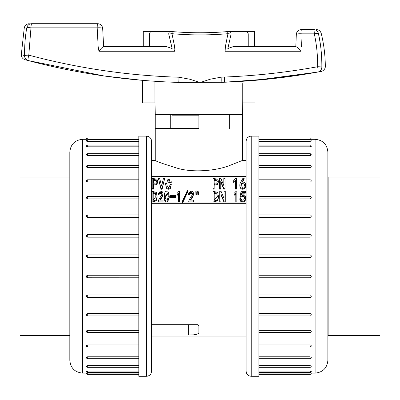 <?xml version="1.0" encoding="UTF-8"?>
<svg xmlns="http://www.w3.org/2000/svg" width="400" height="400" viewBox="0 0 400 400"><rect width="100%" height="100%" fill="white"/><g stroke="black" fill="none" stroke-linecap="round" stroke-linejoin="round"><path stroke-width="0.6" d="M328.135 177.005L328.135 335.415L380 335.415L380 177.005L328.135 177.005L327.88 176.75M69.825 177.005L20 177.005L20 335.415L69.825 335.415M151.585 327.695L151.58 358.015L151.585 325.96L188.63 325.96L188.63 335.025C194.91 335.06 198.315 334.275 198.85 332.67L198.415 333.5M151.585 357.94L151.585 352.405M151.585 370.13C151.585 371.53 151.585 371.53 151.585 370.13M155.305 160.395L151.585 160.395L151.58 154.405L151.585 223.305M151.585 160.015L151.585 143.53M151.585 142.435L151.585 142.29C151.585 140.89 151.585 140.89 151.585 142.29L151.58 142.205M151.58 143.76L151.585 154.48M151.585 164.485L151.585 178.935M151.585 214.9L151.585 212.715M151.585 253.05L151.585 322.525M151.585 299.705L151.585 326.635M151.585 333.485L151.585 329.375M146.475 376.295L138.81 376.295L138.81 136.125L146.475 136.125C149.575 136.43 151.28 138.13 151.585 141.235L151.585 371.185C151.28 374.29 149.575 375.99 146.475 376.295L146.475 136.125M138.81 139.325L87.71 139.325C86.06 139.32 86.06 139.32 87.71 139.325L87.71 138.04A1.28 1.28 0 0 0 86.43 139.32L82.6 139.32L82.6 373.1C74.84 372.345 70.58 368.085 69.825 360.325L69.825 152.095C70.58 144.335 74.84 140.075 82.6 139.32M87.705 154.345L87.425 154.36M87.705 165.85L87.425 165.87M86.45 166.53L86.625 167.105L87.71 167.495L138.81 167.495M86.45 345.615L87.425 344.95M87.22 346.51L87.71 346.57M86.45 357.335L87.425 356.81M87.22 358.025L87.71 358.075M86.51 373.1L82.6 373.1M86.43 373.1A1.28 1.28 0 0 0 87.71 374.38L87.7 373.1C86.06 373.1 86.06 373.1 87.71 373.095L138.81 373.095M87.71 371.54C86.06 371.4 86.06 371.25 87.71 371.095L138.81 371.095M87.71 365.61L87.71 367.33A1.28 1.28 0 0 1 86.43 366.05L87.575 365.61L138.81 365.61M86.43 357.44A1.28 1.28 0 0 0 87.71 358.72L87.71 356.795L138.81 356.795M86.43 345.755A1.28 1.28 0 0 0 87.71 347.03L87.71 344.93L138.81 344.93M87.71 330.365L87.71 332.625A1.28 1.28 0 0 1 86.43 331.345L86.81 330.65L87.71 330.365L138.81 330.365M87.71 313.545L87.71 315.935A1.28 1.28 0 0 1 86.43 314.655L86.81 313.87L87.71 313.545L138.81 313.545M87.71 294.985L87.71 297.465A1.28 1.28 0 0 1 86.43 296.19L86.81 295.335L87.71 294.985L138.81 294.985M87.71 275.25L87.71 277.785L138.81 277.785L87.71 277.765L86.91 277.49L86.43 276.51L86.81 275.615L87.575 275.255L138.81 275.25M138.81 257.49L87.71 257.49L86.91 257.21L86.43 256.21L86.81 255.3L87.71 254.935L138.81 254.935L87.71 254.935L87.71 257.49L138.81 257.49M138.81 237.17L87.71 237.17L86.91 236.895L86.43 235.91L86.81 235.02L87.71 234.655L138.81 234.655M138.81 217.435L87.71 217.435L86.91 217.17L86.43 216.23A1.28 1.28 0 0 1 87.71 214.955L87.71 217.435M138.81 198.875L87.71 198.875L86.91 198.63L86.43 197.765A1.28 1.28 0 0 1 87.71 196.485L87.71 198.875M138.81 182.055L87.71 182.055L86.91 181.84L86.43 181.075A1.28 1.28 0 0 1 87.71 179.795L87.71 182.055M138.81 155.625L87.71 155.625L86.43 154.98A1.28 1.28 0 0 1 87.71 153.7L87.71 155.625M138.81 146.81L87.71 146.81L86.43 146.37A1.28 1.28 0 0 1 87.71 145.09L87.71 146.81M138.81 141.325L87.71 141.325C86.06 141.17 86.06 141.02 87.71 140.88M87.71 139.325C86.06 139.32 86.06 139.32 87.71 139.325L87.71 139.31M138.81 139.815L87.71 139.815L87.71 141.325M87.71 371.095L87.71 372.605L138.81 372.605M151.585 158.22L151.585 155.06M151.58 370.215L151.58 368.66M151.585 357.36L151.585 354.2M240.105 196.315L241.01 196.43L242.1 195.62L243.3 195.62L244.175 196.315L244.55 197.74L244.335 198.95L243.54 199.94L242.075 200.14L240.795 198.4L239.84 198.69L240.825 200.66L243.75 201.095L244.79 200.4L245.425 199.3L245.67 197.785L245.135 195.705L244.205 194.835L241.385 194.865L241.915 192.37L245.32 192.37L245.32 191.325L241.115 191.325L240.105 196.315L240.105 197.14L241.01 197.255L242.1 196.445L243.3 196.445L244.175 197.14L244.53 198.155M241.615 194.755L241.915 193.195L245.32 193.195L245.32 192.37M239.84 198.69L239.84 199.515L240.825 201.49L243.75 201.925L244.79 201.225L245.425 200.125L245.67 197.785M242.5 181.965L244.165 179.09L244.165 178.265L242.95 178.265L240.08 183.425L239.78 185.1L240.025 187.41C241.08 189.34 242.605 189.73 244.61 188.57L245.455 187.205L245.67 185.83L245.35 183.395L244.215 182.21L241.95 182.09L244.165 178.265M234.04 194.575L235.795 193.125L235.795 201.125L236.86 201.125L236.86 191.155L236.22 191.155L234.04 193.47L234.04 195.4L235.795 193.95M235.795 201.125L235.795 201.955L236.86 201.955L236.86 201.125M233.725 181.685L235.465 180.235L235.465 188.24L236.52 188.24L236.52 178.265L235.885 178.265L233.725 180.585L233.725 182.51L235.465 181.06M235.465 188.24L235.465 189.065L236.52 189.065L236.52 188.24M220.95 194.82L223.93 202.01L225.26 202.01L225.26 191.27L224.035 191.27L224.035 198.46L221.055 191.27L219.725 191.27L219.725 201.185L220.95 201.185L220.95 193.995L223.93 201.185L225.26 201.185M219.725 201.185L219.725 202.01L220.95 202.01L220.95 201.185M224.035 192.095L224.035 198.46M220.755 181.93L223.705 189.12L225.025 189.12L225.025 178.38L223.81 178.38L223.81 185.57L220.86 178.38L219.54 178.38L219.54 188.295L220.755 188.295L220.755 181.105L223.705 188.295L225.025 188.295M219.54 188.295L219.54 189.12L220.755 189.12L220.755 188.295M223.81 179.205L223.81 185.57M212.965 201.185L212.965 202.01L217.57 200.88L218.605 197.08L217.675 192.43L212.965 191.27L212.965 201.185L217.57 200.055L218.605 196.255M214.16 185.235L217.75 184.425L218.485 181.395L217.75 179.19L212.95 178.38L212.95 188.295L214.16 188.295L214.16 184.41L217.75 183.6L218.485 181.395M212.95 188.295L212.95 189.12L214.16 189.12L214.16 188.295M197.705 190.98L197.85 194.82L198.565 194.82L198.85 190.98L197.705 190.98L197.85 193.995L198.565 193.995L198.85 190.98M195.8 190.98L195.945 194.82L196.66 194.82L196.945 190.98L195.8 190.98L195.945 193.995L196.66 193.995L196.945 190.98M188.56 193.705L189.465 193.88L190.155 192.66L191.99 192.515L192.44 193.47L192.225 194.865L189.42 199.33L188.75 201.125L193.56 201.125L193.56 200.085L190.13 200.085L192.705 196.17L193.44 194.025L193.25 192.485L192.585 191.53L190.94 191.095L188.56 193.705L188.56 194.53L189.465 194.705L190.155 193.49L191.99 193.34L192.44 194.3M193.44 194.85L193.46 193.645L193.44 194.85L192.705 196.995L192.705 196.17M190.715 200.085L192.705 196.995M188.75 201.125L188.75 201.955L193.56 201.955L193.56 201.125M182.27 201.53L182.27 202.36L182.75 202.705L187.795 191.75L187.795 190.92L187.32 190.575L182.27 201.53L182.75 201.88L187.795 190.92M177.08 194.575L178.65 193.125L178.65 201.125L179.6 201.125L179.6 191.155L179.03 191.155L177.08 193.47L177.08 195.4L178.65 193.95M178.65 201.125L178.65 201.955L179.6 201.955L179.6 201.125M170.12 196.545L170.12 197.37L175.555 197.37L175.555 195.62L170.12 195.62L170.12 196.545L175.555 196.545M165.495 183.655L166.395 188.105C167.725 189.54 169.08 189.61 170.45 188.31L171.295 184.355L170.08 184.355C169.48 187.545 168.54 188.25 167.265 186.47L166.76 183.54L167.265 180.32C168.11 179.16 168.925 179.055 169.715 180.005L170.08 181.915L171.24 181.915L165.495 183.655L166.395 187.28C167.725 188.715 169.08 188.785 170.45 187.485L171.295 184.355M166.765 183.935L167.265 181.15C168.11 179.985 168.925 179.88 169.715 180.83L170.08 182.745L171.24 182.745L171.24 182.315M164.2 196.315L164.31 198.85C164.535 201.105 165.615 202.14 167.545 201.955L169.24 197.805L169.26 196.12L168.31 191.935L165.455 191.675L164.57 193.155L164.31 198.025C164.535 200.275 165.615 201.31 167.545 201.125L169.24 196.98L169.26 196.12M158.38 178.38L161.015 189.24L162.07 189.24L164.705 178.38L163.44 178.38L161.595 185.975L159.645 178.38L158.38 178.38L161.015 188.41L162.07 188.41L164.705 178.38M158.07 193.705L158.97 193.88L159.66 192.66L161.5 192.515L161.95 193.47L161.735 194.865L158.925 199.33L158.26 201.125L163.07 201.125L163.07 200.085L159.64 200.085L162.21 196.17L162.95 194.025L162.76 192.485L162.09 191.53L160.45 191.095L158.07 193.705L158.07 194.53L158.97 194.705L159.66 193.49L161.5 193.34L161.95 194.3M162.95 194.85L162.965 193.645L162.95 194.85L162.21 196.995L162.21 196.17M160.225 200.085L162.21 196.995M158.26 201.125L158.26 201.955L163.07 201.955L163.07 201.125M153.42 185.235L157.005 184.425L157.745 181.395L157.005 179.19L152.21 178.38L152.21 188.295L153.42 188.295L153.42 184.41L157.005 183.6L157.745 181.395M152.21 188.295L152.21 189.12L153.42 189.12L153.42 188.295M152.11 201.185L152.11 202.01L156.23 200.88L157.16 197.08L156.33 192.43L152.11 191.27L152.11 201.185L156.23 200.055L157.16 196.255M151.585 203.33L246.12 203.33M151.585 176.895L246.12 176.895M246.12 176.545L151.585 176.545M155.305 160.465C155.9 161.27 163.27 163.865 177.405 168.245C193.77 173.04 216.835 170.59 229.68 165.495L242.41 160.46M151.585 292.565L151.585 289.115M151.585 260.68L151.585 259.37M151.585 221.12L151.585 219.855M170.745 128.46L170.745 114.405M198.85 114.405L198.85 128.46L155.24 128.46L155.24 114.405L242.46 114.405L229.685 114.405L229.685 128.46L229.685 114.405M242.46 160.46L242.755 98.97M151.585 202.98L246.12 202.98M151.585 324.685L197.575 324.685L198.85 325.96L198.85 332.67M151.585 335.025L188.63 335.025L188.63 325.96L151.585 325.96M197.84 333.865L196.855 334.24M195.77 334.5L194.375 334.72M192.87 334.87L188.63 335.025M198.21 324.855A1.28 1.28 0 0 1 198.85 325.96A1.28 1.28 0 0 0 197.575 324.685M155.445 193.24L156.02 196.255L153.205 200.085L153.205 192.37L155.445 193.24L156.01 196.67M153.205 200.085L153.205 193.195L155.445 194.065M156.06 179.885L156.53 181.395L156.06 182.905L153.42 183.31L153.42 179.48L156.06 179.885L156.515 181.81M153.42 183.31L153.42 180.31L156.06 180.715M158.97 194.705L158.97 193.88M161.95 193.985L161.965 193.72M162.07 189.24L162.07 188.41M161.015 189.24L161.015 188.41M165.31 198.08L165.16 196.38L167.81 192.95L168.31 196.69L167.215 200.055L166.095 199.85L165.31 198.08M165.17 196.79L167.81 193.775L168.305 196.975M170.08 182.745L170.08 181.915M171.24 182.745L171.24 181.915M182.75 202.705L182.75 201.88M189.465 194.705L189.465 193.88M192.44 193.985L192.455 193.72M195.895 192.965L195.895 192.14M195.945 194.82L195.945 193.995M196.66 194.82L196.66 193.995M197.805 192.965L197.805 192.14M197.85 194.82L197.85 193.995M198.565 194.82L198.565 193.995M216.8 179.885L217.275 181.395L216.8 182.905L214.16 183.31L214.16 179.48L216.8 179.885L217.255 181.81M214.16 183.31L214.16 180.31L216.8 180.715M216.69 193.24L217.33 196.255L214.19 200.085L214.19 192.37L216.69 193.24L217.325 196.67M214.19 200.085L214.19 193.195L216.69 194.065M223.705 189.12L223.705 188.295M220.805 181.93L220.805 181.105M223.93 202.01L223.93 201.185M221 194.82L221 193.995M240.895 185.365L241.21 183.775L242.395 182.905L243.875 183.25L244.53 184.93L244.005 186.79L242.69 187.37L240.89 185.16M240.915 185.575L241.21 184.6L242.395 183.73L243.875 184.08L244.515 185.37M239.785 184.845L240.025 186.585C241.08 188.515 242.605 188.9 244.61 187.745L245.455 186.38L245.67 185M241.915 193.195L241.915 192.37M241.01 197.255L241.01 196.43M246.12 368.66L246.12 154.405L246.12 160.395L242.41 160.395M246.12 154.48L246.12 160.015M246.12 347.935L246.12 357.94M246.12 352.405L246.12 370.13C246.12 371.53 246.12 371.53 246.12 370.13L246.12 370.215M246.12 329.375L246.12 333.485M246.12 297.52L246.12 299.705M246.12 212.715L246.12 214.9M246.12 178.935L246.12 183.045M251.23 136.125L258.895 136.125L258.895 376.295L251.23 376.295C248.125 375.99 246.42 374.29 246.12 371.185L246.12 141.235C246.42 138.13 248.125 136.43 251.23 136.125L251.23 376.295M258.895 373.095L309.995 373.095C311.64 373.1 311.64 373.1 309.995 373.095L309.995 374.38A1.28 1.28 0 0 0 311.27 373.1L315.105 373.1L315.105 139.32C322.86 140.075 327.12 144.335 327.88 152.095L327.88 360.325C327.12 368.085 322.86 372.345 315.105 373.1M310 358.075L310.275 358.06M310 346.57L310.275 346.55M311.25 345.89L311.075 345.315L309.995 344.93L258.895 344.93M311.25 166.805L310.275 167.47M310.48 165.91L309.995 165.85M311.25 155.085L310.275 155.61M310.48 154.395L309.995 154.345M311.19 139.32L315.105 139.32M309.995 139.31L310 139.32C311.64 139.32 311.64 139.32 309.995 139.325L258.895 139.325M309.995 140.88C311.64 141.02 311.64 141.17 309.995 141.325L258.895 141.325M309.995 146.81L309.995 145.09A1.28 1.28 0 0 1 311.27 146.37L310.125 146.81L258.895 146.81M311.27 154.98A1.28 1.28 0 0 0 309.995 153.7L309.995 155.625L258.895 155.625M311.27 166.665A1.28 1.28 0 0 0 309.995 165.39L309.995 167.495L258.895 167.495M309.995 182.055L309.995 179.795A1.28 1.28 0 0 1 311.27 181.075L310.89 181.77L309.995 182.055L258.895 182.055M309.995 198.875L309.995 196.485A1.28 1.28 0 0 1 311.27 197.765L310.89 198.555L309.995 198.875L258.895 198.875M309.995 217.435L309.995 214.955A1.28 1.28 0 0 1 311.27 216.23L310.89 217.085L309.995 217.435L258.895 217.435M258.895 234.655L309.995 234.655L310.79 234.93L311.27 235.91L310.89 236.805L309.995 237.17L258.895 237.17M258.895 254.935L309.995 254.935L310.79 255.215L311.27 256.21L310.89 257.12L309.995 257.49L258.895 257.49L309.995 257.49L309.995 254.935L258.895 254.935M258.895 275.25L309.995 275.25L310.79 275.525L311.27 276.51L310.89 277.4L310.125 277.76L258.895 277.765L309.995 277.785L309.995 275.25M258.895 294.985L309.995 294.985L310.79 295.25L311.27 296.19A1.28 1.28 0 0 1 309.995 297.465L309.995 294.985M258.895 313.545L309.995 313.545L310.79 313.79L311.27 314.655A1.28 1.28 0 0 1 309.995 315.935L309.995 313.545M258.895 330.365L309.995 330.365L310.79 330.58L311.27 331.345A1.28 1.28 0 0 1 309.995 332.625L309.995 330.365M258.895 356.795L309.995 356.795L311.27 357.44A1.28 1.28 0 0 1 309.995 358.72L309.995 356.795M258.895 365.61L309.995 365.61L311.27 366.05A1.28 1.28 0 0 1 309.995 367.33L309.995 365.61M258.895 371.095L309.995 371.095C311.64 371.25 311.64 371.4 309.995 371.54M309.995 373.095C311.64 373.1 311.64 373.1 309.995 373.095L309.995 373.11M327.88 337.97L327.88 174.45M258.895 372.605L309.995 372.605L309.995 371.095M309.995 141.325L309.995 139.815L258.895 139.815M246.12 354.2L246.12 357.36M246.12 142.205L246.12 143.76M246.12 155.06L246.12 158.22M320.2 43.095L318.43 33.485C320.78 44 321.915 55.175 321.84 67.01A5.11 4.965 79.7 0 1 317.78 72.05C322.255 71.24 322.255 71.24 317.78 72.05L271.075 78.795L224.015 82.25L178.78 82.425C127.425 80.825 77.245 73.54 28.24 60.565L103.985 75.955L142.64 80.355L142.64 102.91L154.945 102.91L154.9 81.28M318.095 71.995L320.305 71.595C321.28 71.905 325.49 69.945 325.32 66.37M24.565 55.58A5.11 0.495 -0.8 0 1 28.79 55.14A5.11 0.855 104.8 0 0 28.24 60.565A5.11 5.11 0 0 1 28.13 60.535C23.735 59.365 23.735 59.365 28.12 60.53L28.12 60.53A5.11 4.97 104.8 0 1 24.565 55.58C20.205 54.39 20.205 54.39 24.565 55.58C24.53 45.07 25.275 35.8 26.81 27.775C23.46 27.77 23.46 27.77 26.81 27.775A5.11 5.005 -90 0 1 31.71 23.705C28.47 23.705 28.47 23.705 31.71 23.705A5.11 0.75 90 0 0 30.975 27.855L28.79 55.14C78.225 68.315 128.285 75.675 178.965 77.22L189.67 79.2C191.385 79.625 199.18 82.43 200.08 82.42C201 82.42 208.705 79.61 210.485 79.16L221.15 77.15C253.465 76.065 285.625 72.595 317.63 66.74C317.75 55.585 316.645 44.62 314.315 33.835A5.11 0.745 -90 0 0 313.58 29.58C317.18 29.58 317.18 29.58 313.58 29.58A5.11 4.995 90 0 1 318.43 33.485C322.155 33.48 322.155 33.48 318.43 33.485A5.11 0.69 167.7 0 0 314.315 33.835L302.1 33.835L301.565 46.835M232.975 46.7L248.24 46.7L248.24 34.045L231.09 34.045L227.86 48.545L232.975 46.7L295.955 46.7C297.305 47.075 298.92 48.595 300.815 51.26L225.135 51.26L225.35 46.78L227.94 33.69C209.32 35.315 190.66 35.315 171.96 33.69L174.66 46.78L174.91 51.26L98.95 51.26L98.175 46.875L97.185 27.855L30.975 27.855A5.11 0.825 -169.9 0 0 26.81 27.775M228.795 76.85L224.4 77.035L224.4 81.845M295.81 46.7L296.325 34.455A5.11 0.89 2.7 0 1 302.1 33.835A5.11 0.68 -90 0 0 301.425 29.58L313.58 29.58M242.755 83.535L242.755 102.91L255.06 102.91L255.06 75.13M248.24 46.7L254.42 46.7L254.42 31.37L247.435 31.37M171.72 46.7L168.75 34.045L149.465 34.045L149.465 46.7L166.77 46.7L172.115 48.545L171.72 46.7M31.71 23.705L97.58 23.705A5.11 0.4 90 0 0 97.185 27.855A5.11 0.98 -3.5 0 1 102.68 28.505A5.11 5.11 0 0 0 97.58 23.705A5.11 5.11 0 0 1 102.68 28.515M150.265 31.37L143.28 31.37L143.28 46.7L149.465 46.7M103.365 46.7L166.77 46.7M245.315 31.515C247.05 31.48 248.025 32.325 248.24 34.045L247.38 32.14M247.015 31.865L246.64 31.68M247.25 31.37L245.465 31.495M152.235 31.495L150.45 31.37M149.465 34.045C149.675 32.325 150.65 31.48 152.385 31.515M151.485 31.55L151.06 31.68M150.685 31.865L150.32 32.135M150.04 32.43L149.79 32.8M149.615 33.175L149.465 34.01M172.17 31.59L170.52 31.515A2.555 1.55 90 0 0 170.3 31.49L171.635 31.535M174.87 50.53L174.58 50.53L174.87 50.53M178.965 77.22L178.78 82.425M221.15 77.15A5.11 0.255 88.1 0 1 221.065 82.355C253.73 81.255 285.97 77.82 317.78 72.05A5.11 0.795 -100.3 0 0 317.63 66.74A5.11 0.29 -179.3 0 1 321.84 67.01C326.475 66.135 326.475 66.135 321.84 67.01M317.5 72.1L255.06 80.355M98.95 51.26C100.84 48.6 102.375 47.08 103.555 46.7M229.45 31.49A2.555 1.66 -90 0 1 231.09 34.045L227.94 33.69L227.6 31.57C209.14 33.165 190.665 33.165 172.165 31.57L152.03 31.49L170.3 31.49M172.165 31.57L171.96 33.69L168.75 34.045A2.555 1.55 90 0 1 170.28 31.49M198.85 115.175L172.025 115.175L172.28 114.405M87.71 277.785L87.71 277.765A1.28 1.28 0 0 1 86.43 276.51M87.71 234.655L87.71 237.17M87.71 215.035L138.81 214.955M138.81 165.39L87.71 165.39L87.71 167.495M198.85 325.96L188.63 325.96L198.85 325.96M188.63 324.685L188.63 325.96L188.63 324.685M156.23 200.88L156.23 200.055M157.005 184.425L157.005 183.6M159.66 193.49L159.66 192.66M161.5 193.34L161.5 192.515M167.81 193.775L167.81 192.95M168.24 195.46L168.24 194.63M164.31 198.85L164.31 198.025M167.545 201.955L167.545 201.125M169.24 197.805L169.24 196.98M170.45 188.31L170.45 187.485M167.265 181.15L167.265 180.32M169.715 180.83L169.715 180.005M166.395 188.105L166.395 187.28M190.155 193.49L190.155 192.66M191.99 193.34L191.99 192.515M196.755 193.315L196.755 192.485M198.66 193.315L198.66 192.485M217.75 184.425L217.75 183.6M217.57 200.88L217.57 200.055M241.21 184.6L241.21 183.775M242.395 183.73L242.395 182.905M243.875 184.08L243.875 183.25M240.025 187.41L240.025 186.585M244.61 188.57L244.61 187.745M245.455 187.205L245.455 186.38M240.825 201.49L240.825 200.66M243.75 201.925L243.75 201.095M244.79 201.225L244.79 200.4M245.425 200.125L245.425 199.3M242.1 196.445L242.1 195.62M243.3 196.445L243.3 195.62M244.175 197.14L244.175 196.315M309.995 237.17L309.995 234.655M309.995 297.385L258.895 297.465M258.895 347.03L309.995 347.03L309.995 344.93M309.995 139.325L309.995 138.04L258.895 138.04M24.49 55.56L23.3 55.235M22.45 55L21.765 54.815M328.135 335.415L327.88 335.67M172.025 128.46L172.025 115.175M87.71 347.03L138.81 347.03M87.71 297.465L138.81 297.465M87.71 358.72L138.81 358.72M87.71 196.485L138.81 196.485M87.71 254.935A1.28 1.28 0 0 0 86.43 256.21A1.28 1.28 0 0 0 87.71 257.49M86.43 235.91A1.28 1.28 0 0 1 87.71 234.635L138.81 234.635M87.71 165.39A1.28 1.28 0 0 0 86.43 166.665M87.71 153.7L138.81 153.7M87.71 145.09L138.81 145.09M87.71 139.815A1.28 1.28 0 0 0 86.43 141.095M87.71 374.38L138.81 374.38M86.43 371.325A1.28 1.28 0 0 0 87.71 372.605M87.71 367.33L138.81 367.33M87.71 315.935L138.81 315.935M87.71 138.04L138.81 138.04M87.71 179.795L138.81 179.795M87.71 332.625L138.81 332.625M155.24 128.46L155.24 160.465M246.12 352.025L151.585 352.025M246.12 336.055L151.585 336.055M171.245 181.7L171.245 182.525M309.995 165.39L258.895 165.39M311.27 235.91A1.28 1.28 0 0 0 309.995 234.635L258.895 234.635M309.995 214.955L258.895 214.955M309.995 153.7L258.895 153.7M309.995 315.935L258.895 315.935M309.995 257.49A1.28 1.28 0 0 0 311.27 256.21A1.28 1.28 0 0 0 309.995 254.935M309.995 277.785A1.28 1.28 0 0 0 311.27 276.51M309.995 347.03A1.28 1.28 0 0 0 311.27 345.755M309.995 358.72L258.895 358.72M309.995 367.33L258.895 367.33M309.995 372.605A1.28 1.28 0 0 0 311.27 371.325M311.27 139.32A1.28 1.28 0 0 0 309.995 138.04M311.27 141.095A1.28 1.28 0 0 0 309.995 139.815M309.995 145.09L258.895 145.09M309.995 196.485L258.895 196.485M309.995 374.38L258.895 374.38M309.995 332.625L258.895 332.625M309.995 179.795L258.895 179.795M155.24 114.405L154.945 98.97M21.295 54.685L24.28 27.77C24.99 25.245 26.655 23.885 29.275 23.705M316.29 29.58C318.835 29.745 320.49 31.045 321.25 33.48C323.875 44.275 325.235 55.235 325.32 66.35M24.95 59.695C22.625 58.845 21.405 57.185 21.29 54.71L21.29 54.71M142.64 80.355L103.985 75.955M301.425 29.58L301.425 29.58A5.11 5.11 0 0 0 296.325 34.455M103.645 46.7L102.68 28.505L103.645 46.7M245.67 31.49L227.595 31.57"/></g></svg>

